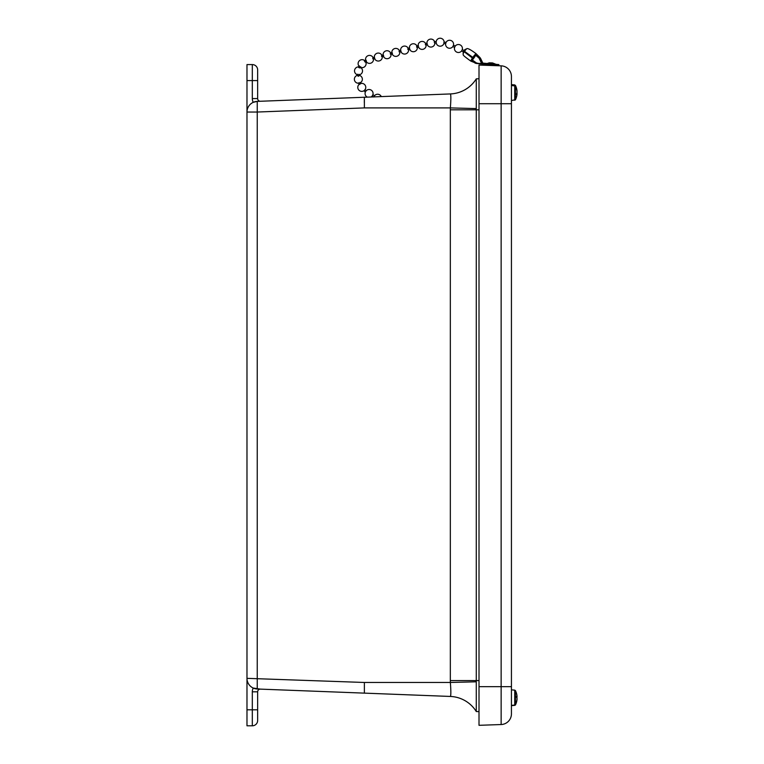 <?xml version="1.0" encoding="UTF-8"?>
<svg xmlns="http://www.w3.org/2000/svg" width="764" height="764" viewBox="0 0 764 764"><rect width="100%" height="100%" fill="white"/><g stroke="black" fill="none" stroke-linecap="round" stroke-linejoin="round"><path stroke-width="1.15" d="M257.649 709.804L257.649 691.812A2.684 2.684 0 0 1 260.438 689.128L253.247 688.058A8.022 8.022 0 0 0 252.311 691.812L252.311 709.804L257.649 709.804L257.649 720.471A5.329 5.329 0 0 1 252.311 725.8A5.329 5.329 0 0 0 257.649 720.471L257.649 700.578M260.438 101.259A2.684 2.684 0 0 1 257.649 98.575L257.649 76.686M246.982 80.583L257.649 80.583L257.649 69.916A5.329 5.329 0 0 0 252.311 64.577L246.982 64.577L246.982 678.346A10.667 10.667 0 0 0 257.239 689.004L364.38 693.129L364.38 682.472L246.982 678.346L246.982 725.8L252.311 725.8A5.329 5.329 0 0 0 257.649 720.471M255.997 688.88L254.164 688.421M450.33 696.443L364.38 693.129L450.359 696.453A31.992 31.983 92.2 0 1 476.278 711.513A31.992 31.992 0 0 0 450.33 696.443A31.992 31.992 0 0 1 476.278 711.532L476.278 681.803L450.359 682.472C451.008 690.981 451.008 695.641 450.359 696.453M476.278 78.873A31.992 31.983 -92.2 0 1 450.359 93.934L450.33 93.934A31.992 31.992 0 0 0 476.278 78.845L479.009 78.74L476.278 78.845L476.278 108.584L450.359 107.905L364.38 107.905L364.38 97.248L257.239 101.383L253.247 102.328A8.022 8.022 0 0 1 252.311 98.575L257.649 98.575M252.311 64.577A5.329 5.329 0 0 1 257.649 69.916A5.329 5.329 0 0 0 252.311 64.577L252.311 98.575M476.278 108.584L476.278 681.803M476.278 78.845A31.992 31.992 0 0 1 450.33 93.934L450.359 93.934C451.008 94.746 451.008 99.396 450.359 107.905A74.977 74.92 -90 0 0 450.33 109.815L450.33 680.571A74.977 74.92 -90 0 0 450.359 682.472L364.38 682.472M450.33 93.934L364.38 97.248L364.304 102.586M246.982 678.346A10.667 10.667 0 0 0 257.239 689.004L257.239 112.041L246.982 112.041A10.667 10.667 0 0 1 257.239 101.383L257.239 112.041L364.38 107.905M450.359 93.934L364.38 97.248M479.009 711.637L476.278 711.532L479.009 711.637M516.865 700.254L516.913 700.254A16.321 15.796 -172 0 1 516.884 700.445A16.321 15.796 -172 0 1 515.433 704.895L511.431 705.764L511.431 713.882A10.667 10.667 0 0 1 501.136 724.539A10.667 10.667 0 0 0 511.431 713.882L511.431 76.495A10.667 10.667 0 0 0 501.136 65.838L501.136 724.539A10.667 10.667 0 0 0 511.431 713.882A10.667 10.667 0 0 1 501.136 724.539L479.009 725.313L501.136 724.539M493.506 65.007L493.487 65.57L501.136 65.838L479.009 65.064L488.158 65.389L488.186 64.52M479.009 65.064L479.009 725.313M516.913 95.013A16.321 16.092 -167.7 0 1 516.598 96.579M516.999 93.905L517.018 93.905A16.292 13.848 -176.2 0 1 517.008 94.106A16.292 15.843 -171.3 0 0 517.018 93.533A16.292 8.566 -177.6 0 0 517.008 93.399M512.319 85.215L512.319 85.215A4659.951 4240.983 175.2 0 1 514.735 85.377L515.433 85.797A16.321 14.85 -4.8 0 1 516.913 90.152A16.321 16.092 -12.3 0 0 515.433 85.406M512.319 705.544L512.319 705.544A4659.951 4512.528 8 0 0 514.735 705.353L515.433 704.895M517.018 699.213A16.292 13.036 -176.7 0 1 516.913 700.254M516.989 696.472A16.292 16.111 -13.8 0 1 517.018 696.969A16.292 9.751 -2.5 0 1 516.913 697.752A16.321 4.03 -2.1 0 1 516.884 697.809M516.626 696.596L516.913 696.587A16.292 2.321 -2 0 0 517.018 696.396A16.292 13.036 -3.3 0 0 516.913 695.355A16.321 15.796 -8 0 0 516.884 695.164A16.321 16.321 0 0 0 515.433 690.608L515.433 704.599L514.735 705.067A4659.951 4512.528 172 0 1 512.319 705.296M515.433 704.599A16.321 15.796 -8 0 0 516.913 699.929A16.292 16.111 -166.2 0 0 517.018 698.64A16.292 9.751 -177.5 0 0 516.913 697.857A16.321 4.03 -177.9 0 0 516.626 697.475L516.626 696.224A16.321 4.03 -2.1 0 1 516.913 696.587M516.836 93.151L517.018 93.151A16.292 16.273 -46.4 0 1 516.951 94.106M516.97 92.578A16.292 11.89 -177.1 0 1 517.018 93.151M516.817 90.162L516.913 90.152A16.292 11.126 -2.7 0 1 516.97 90.505A16.292 11.126 -2.7 0 1 517.018 91.04L516.951 91.05M512.319 85.625A4659.951 4240.983 4.8 0 1 514.735 85.855L515.433 86.303L515.433 99.769L514.735 100.246L514.735 85.855M516.913 94.994A16.292 11.126 -177.3 0 0 516.97 94.64A16.292 11.126 -177.3 0 0 517.018 94.106L516.913 94.144A16.321 6.742 -177.8 0 1 516.626 94.765L516.626 93.59A16.321 6.742 -2.2 0 0 516.913 92.96A16.292 11.89 -2.9 0 0 517.018 92.005A16.292 16.273 -133.6 0 0 516.913 90.696A16.321 14.85 -175.2 0 0 515.433 86.303M489.323 62.82L492.532 62.934L495.97 64.3M479.763 58.331L480.585 58.427L478.808 57.195L481.807 62.801L483.077 63.135L482.991 64.052L498.787 65.503L475.494 63.278L481.606 63.46L479.085 58.14L474.998 54.674A4.536 0.611 -54.5 0 1 475.055 54.607A4.536 0.611 -54.5 0 1 476.182 53.786A4.536 0.611 -54.5 0 1 476.182 53.795A4.536 0.611 -54.5 0 1 476.192 53.795M483.077 63.135L498.873 64.587L498.787 65.503M480.193 57.806L478.808 57.195L479.639 57.29M482.838 63.116L480.585 58.427M476.306 63.374L477.013 63.527M477.28 63.087L475.791 62.849M482.991 64.052L476.201 63.441M475.494 63.278L474.816 62.906L475.647 63.001M476.984 63.527L470.92 61.168A4.536 0.611 -54.5 0 1 470.911 61.168A4.536 0.611 -54.5 0 1 471.13 60.232A4.536 0.611 -54.5 0 1 471.159 60.165L474.816 62.906M464.273 51.666L472.41 58.035A4.536 0.611 -54.5 0 0 471.159 60.165L475.141 62.505M475.475 55.438A4.001 0.535 -54.5 0 1 472.248 59.955L475.953 62.6M475.552 55.495A4.536 0.611 -54.5 0 1 472.324 60.012M474.836 54.989A4.001 0.535 -54.5 0 0 472.935 57.405L472.849 57.395A4.536 0.611 -54.5 0 1 474.998 54.674L478.808 57.195M472.849 57.395L464.455 51.274L466.613 48.772C467.53 47.989 470.719 49.65 476.182 53.786M470.911 61.168C460.014 53.404 464.101 55.17 463.06 53.747L464.14 51.732L472.41 58.035M471.436 59.859A4.001 0.535 -54.5 0 1 472.544 57.968M444.008 42.049L446.09 42.364L445.632 43.806L443.865 43.424L444.008 42.049M436.33 42.946L434.611 43.109L434.248 41.743L436.292 41.437M436.177 41.552L436.158 42.641M366.453 61.349L365.927 59.945L366.453 61.349L365.154 62.104L364.342 60.862M360.742 66.726L360.121 67.977L358.708 67.519L359.491 65.933M359.901 82.407L360.512 83.849L359.214 84.432M366.109 90.82L365.412 91.9M452.985 46.289L453.491 45.181L455.258 46.069L454.58 47.425A4.001 4.001 0 0 0 461.59 50.959L462.268 49.603L464.015 50.481L463.337 51.809M464.006 50.491L464.015 50.481A4.001 4.001 0 0 1 466.288 49.03M453.491 45.181L453.491 45.171A4.001 4.001 0 0 0 446.042 42.421M445.622 43.777A4.001 4.001 0 0 0 452.871 46.556L454.59 47.397M427.553 44.742L425.443 44.885L425.452 43.739L427.2 43.281M418.787 47.062L416.676 47.206L416.686 46.069L418.433 45.601M410.02 49.393L407.909 49.536L407.919 48.399L409.666 47.931M401.253 51.723L399.142 51.866L399.152 50.73L400.899 50.262M392.486 54.053L390.375 54.196L390.385 53.06L392.133 52.592L392.486 54.053L392.133 52.592M383.719 56.383L381.608 56.526L381.618 55.39L383.366 54.922L383.719 56.383L383.366 54.922M374.952 58.713L372.842 58.857L372.851 57.711L374.599 57.252M359.061 74.251L359.023 75.865L358.106 76.305L357.581 74.204M381.293 96.598A4.001 4.001 0 0 0 374.57 95.681L373.968 96.875M373.854 97.009L372.144 96.073L372.87 94.736L374.58 95.681M257.649 691.812L252.311 691.812M252.311 725.8L252.311 709.804L246.982 709.804M479.009 680.571L450.33 680.571M479.009 109.815L450.33 109.815M246.982 112.041A10.667 10.667 0 0 1 257.239 101.383M511.431 686.664L479.009 686.664M511.431 103.723L479.009 103.723M514.735 705.067L514.735 690.14L511.431 689.844M514.735 85.377L515.433 85.797M482.619 62.896L481.807 62.801M514.735 84.909L511.431 84.623M515.433 705A16.321 16.321 0 0 0 516.884 700.445M514.735 690.14L515.433 690.608M516.97 90.505A16.321 16.321 0 0 0 515.433 85.387M516.97 94.64A16.321 16.321 0 0 1 515.433 99.769L511.431 100.533M489.294 62.82L487.193 63.488M479.954 57.539L476.182 53.795M364.342 60.853L365.927 59.945M359.204 84.594L358.469 82.827M372.861 94.803A4.001 4.001 0 0 0 366.176 90.754L364.867 89.655M365.383 92.052L363.845 90.773M461.59 50.959L463.337 51.837A4.001 4.001 0 0 0 463.204 53.356M365.354 92.033A4.001 4.001 0 0 0 367.369 97.133M371.046 96.99A4.001 4.001 0 0 0 372.163 96.054M357.552 75.33A4.001 4.001 0 0 0 358.421 83.247A4.001 4.001 0 0 0 359.032 75.302M359.109 84.393A4.001 4.001 0 0 0 358.727 89.951A4.001 4.001 0 0 0 364.266 90.505A4.001 4.001 0 0 0 360.398 83.62M358.975 66.926A4.001 4.001 0 0 0 354.582 70.24A4.001 4.001 0 0 0 362.241 72.389A4.001 4.001 0 0 0 360.398 67.375M373.118 57.644A4.001 4.001 0 0 0 365.622 60.289A4.001 4.001 0 0 0 370.12 63.336A4.001 4.001 0 0 0 373.51 59.095M364.705 60.623A4.001 4.001 0 0 0 359.214 60.891A4.001 4.001 0 0 0 364.342 66.974A4.001 4.001 0 0 0 365.65 61.798M434.601 41.59A4.001 4.001 0 0 0 426.933 43.682A4.001 4.001 0 0 0 431.183 47.062A4.001 4.001 0 0 0 434.888 43.08M425.72 43.672A4.001 4.001 0 0 0 418.194 46.184A4.001 4.001 0 0 0 422.654 49.364A4.001 4.001 0 0 0 426.111 45.124M416.953 46.002A4.001 4.001 0 0 0 409.428 48.514A4.001 4.001 0 0 0 413.887 51.694A4.001 4.001 0 0 0 417.345 47.454M408.186 48.323A4.001 4.001 0 0 0 400.661 50.844A4.001 4.001 0 0 0 405.121 54.024A4.001 4.001 0 0 0 408.578 49.775M399.419 50.653A4.001 4.001 0 0 0 391.894 53.174A4.001 4.001 0 0 0 396.354 56.355A4.001 4.001 0 0 0 399.811 52.105M390.652 52.983A4.001 4.001 0 0 0 383.127 55.505A4.001 4.001 0 0 0 387.587 58.685A4.001 4.001 0 0 0 391.044 54.435M381.885 55.314A4.001 4.001 0 0 0 374.36 57.835A4.001 4.001 0 0 0 378.82 61.015A4.001 4.001 0 0 0 382.277 56.765M444.123 41.934A4.001 4.001 0 0 0 436.177 41.609A4.001 4.001 0 0 0 439.214 46.088A4.001 4.001 0 0 0 443.941 43.433M469.745 55.992A4.001 4.001 0 0 0 470.223 55.524M462.268 49.631A4.001 4.001 0 0 0 455.258 46.069"/></g></svg>
